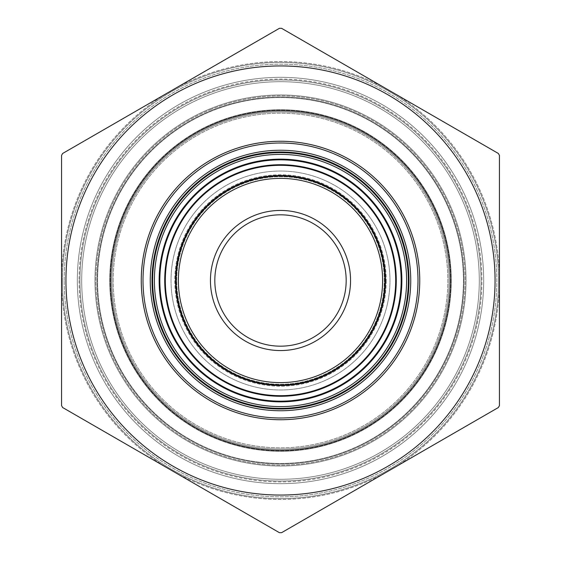 <?xml version="1.0" encoding="UTF-8"?>
<svg xmlns="http://www.w3.org/2000/svg" width="561" height="561" viewBox="0 0 561 561"><rect width="100%" height="100%" fill="white"/><g stroke="black" fill="none" stroke-linecap="round" stroke-linejoin="round"><path stroke-width="0.42" stroke-dasharray="2.81 2.1" d="M154.394 280.5A126.106 126.106 0 0 1 343.556 171.287A126.106 126.106 0 0 1 343.556 389.713A126.106 126.106 0 0 1 154.394 280.5A126.106 126.106 0 0 0 343.556 389.713A126.106 126.106 0 0 0 343.556 171.287A126.106 126.106 0 0 0 154.394 280.5M385.155 280.5A104.655 104.655 0 0 0 228.173 189.87A104.655 104.655 0 0 0 228.173 371.13A104.655 104.655 0 0 0 385.155 280.5A104.655 104.655 0 0 0 280.5 175.845A104.655 104.655 0 0 0 175.845 280.5A104.655 104.655 0 0 0 280.5 385.155A104.655 104.655 0 0 0 385.155 280.5A104.655 104.655 0 0 1 228.173 371.13A104.655 104.655 0 0 1 228.173 189.87A104.655 104.655 0 0 1 385.155 280.5M386.213 280.5A105.713 105.713 0 0 1 227.64 372.048A105.713 105.713 0 0 1 227.64 188.952A105.713 105.713 0 0 1 386.213 280.5A105.713 105.713 0 0 0 280.5 174.787A105.713 105.713 0 0 0 174.787 280.5A105.713 105.713 0 0 0 280.5 386.213A105.713 105.713 0 0 0 386.213 280.5M152.641 280.5A127.859 127.859 0 0 0 280.5 408.359A127.859 127.859 0 0 0 408.359 280.5A127.859 127.859 0 0 0 280.5 152.641A127.859 127.859 0 0 0 152.641 280.5A127.859 127.859 0 0 1 344.433 169.773A127.859 127.859 0 0 1 344.433 391.227A127.859 127.859 0 0 1 152.641 280.5M175.845 280.5A104.655 104.655 0 0 1 332.827 189.87A104.655 104.655 0 0 1 332.827 371.13A104.655 104.655 0 0 1 175.845 280.5M62.657 153.462L279.406 28.323M61.563 405.638L61.563 155.362M279.406 532.677L62.657 407.538M498.343 407.538L281.594 532.677M499.437 155.362L499.437 405.638M281.594 28.323L498.343 153.462M463.428 280.5A182.928 182.928 0 0 1 189.036 438.919A182.928 182.928 0 0 1 189.036 122.081A182.928 182.928 0 0 1 463.428 280.5A182.928 182.928 0 0 0 280.5 97.572A182.928 182.928 0 0 0 97.572 280.5A182.928 182.928 0 0 0 280.5 463.428A182.928 182.928 0 0 0 463.428 280.5A182.928 182.928 0 0 1 280.5 463.428A182.928 182.928 0 0 1 97.572 280.5A182.928 182.928 0 0 1 280.5 97.572A182.928 182.928 0 0 1 463.428 280.5A182.928 182.928 0 0 0 189.036 122.081A182.928 182.928 0 0 0 189.036 438.919A182.928 182.928 0 0 0 463.428 280.5M450.111 280.5A169.611 169.611 0 0 0 195.698 133.616A169.611 169.611 0 0 0 195.698 427.384A169.611 169.611 0 0 0 450.111 280.5A169.611 169.611 0 0 1 280.5 450.111A169.611 169.611 0 0 1 110.889 280.5A169.611 169.611 0 0 1 280.5 110.889A169.611 169.611 0 0 1 450.111 280.5M464.017 280.5A183.517 183.517 0 0 1 188.741 439.424A183.517 183.517 0 0 1 188.741 121.576A183.517 183.517 0 0 1 464.017 280.5A183.517 183.517 0 0 0 188.741 121.576A183.517 183.517 0 0 0 188.741 439.424A183.517 183.517 0 0 0 464.017 280.5A183.517 183.517 0 0 0 188.741 121.576A183.517 183.517 0 0 0 188.741 439.424A183.517 183.517 0 0 0 464.017 280.5A183.517 183.517 0 0 1 188.741 439.424A183.517 183.517 0 0 1 188.741 121.576A183.517 183.517 0 0 1 464.017 280.5M450.96 280.5A170.46 170.46 0 0 1 195.27 428.12A170.46 170.46 0 0 1 195.27 132.88A170.46 170.46 0 0 1 450.96 280.5A170.46 170.46 0 0 0 195.27 132.88A170.46 170.46 0 0 0 195.27 428.12A170.46 170.46 0 0 0 450.96 280.5M449.081 280.5A168.581 168.581 0 0 1 196.21 426.493A168.581 168.581 0 0 1 196.21 134.507A168.581 168.581 0 0 1 449.081 280.5A168.581 168.581 0 0 0 196.21 134.507A168.581 168.581 0 0 0 196.21 426.493A168.581 168.581 0 0 0 449.081 280.5A168.581 168.581 0 0 1 196.21 426.493A168.581 168.581 0 0 1 196.21 134.507A168.581 168.581 0 0 1 449.081 280.5M64.192 280.5A216.308 216.308 0 0 1 388.654 93.168A216.308 216.308 0 0 1 388.654 467.832A216.308 216.308 0 0 1 64.192 280.5A216.308 216.308 0 0 0 388.654 467.832A216.308 216.308 0 0 0 388.654 93.168A216.308 216.308 0 0 0 64.192 280.5M77.327 280.5A203.173 203.173 0 0 0 382.09 456.458A203.173 203.173 0 0 0 382.09 104.542A203.173 203.173 0 0 0 77.327 280.5A203.173 203.173 0 0 1 382.09 104.542A203.173 203.173 0 0 1 382.09 456.458A203.173 203.173 0 0 1 77.327 280.5M62.439 280.5A218.061 218.061 0 0 0 280.5 498.561A218.061 218.061 0 0 0 498.561 280.5A218.061 218.061 0 0 1 171.47 469.347A218.061 218.061 0 0 1 171.47 91.653A218.061 218.061 0 0 1 498.561 280.5A218.061 218.061 0 0 0 280.5 62.439A218.061 218.061 0 0 0 62.439 280.5A218.061 218.061 0 0 1 389.53 91.653A218.061 218.061 0 0 1 389.53 469.347A218.061 218.061 0 0 1 62.439 280.5M498.561 280.5A218.061 218.061 0 0 0 171.47 91.653A218.061 218.061 0 0 0 171.47 469.347A218.061 218.061 0 0 0 498.561 280.5M499.437 280.5A218.937 218.937 0 0 1 171.028 470.104A218.937 218.937 0 0 1 171.028 90.896A218.937 218.937 0 0 1 499.437 280.5A218.937 218.937 0 0 0 171.028 90.896A218.937 218.937 0 0 0 171.028 470.104A218.937 218.937 0 0 0 499.437 280.5M171.028 280.5A109.472 109.472 0 0 0 335.233 375.302A109.472 109.472 0 0 0 335.233 185.698A109.472 109.472 0 0 0 171.028 280.5A109.472 109.472 0 0 1 335.233 185.698A109.472 109.472 0 0 1 335.233 375.302A109.472 109.472 0 0 1 171.028 280.5M113.168 280.5A167.332 167.332 0 0 1 364.166 135.587A167.332 167.332 0 0 1 364.166 425.413A167.332 167.332 0 0 1 113.168 280.5A167.332 167.332 0 0 0 364.166 425.413A167.332 167.332 0 0 0 364.166 135.587A167.332 167.332 0 0 0 113.168 280.5M385.589 280.5A105.089 105.089 0 0 1 280.5 385.589A105.089 105.089 0 0 1 175.411 280.5A105.089 105.089 0 0 1 280.5 175.411A105.089 105.089 0 0 1 385.589 280.5A105.089 105.089 0 0 0 227.955 189.492A105.089 105.089 0 0 0 227.955 371.508A105.089 105.089 0 0 0 385.589 280.5A105.089 105.089 0 0 1 227.955 371.508A105.089 105.089 0 0 1 227.955 189.492A105.089 105.089 0 0 1 385.589 280.5M346.179 280.5A65.679 65.679 0 0 0 247.66 223.622A65.679 65.679 0 0 0 247.66 337.378A65.679 65.679 0 0 0 346.179 280.5A65.679 65.679 0 0 1 280.5 346.179A65.679 65.679 0 0 1 214.821 280.5A65.679 65.679 0 0 1 280.5 214.821A65.679 65.679 0 0 1 346.179 280.5M79.08 280.5A201.42 201.42 0 0 0 381.214 454.936A201.42 201.42 0 0 0 381.214 106.064A201.42 201.42 0 0 0 79.08 280.5M175.411 280.5A105.089 105.089 0 0 0 333.045 371.508A105.089 105.089 0 0 0 333.045 189.492A105.089 105.089 0 0 0 175.411 280.5M141.253 280.5A139.247 139.247 0 0 1 350.12 159.913A139.247 139.247 0 0 1 350.12 401.087A139.247 139.247 0 0 1 141.253 280.5A139.247 139.247 0 0 0 350.12 401.087A139.247 139.247 0 0 0 350.12 159.913A139.247 139.247 0 0 0 141.253 280.5M176.722 280.5A103.778 103.778 0 0 1 332.385 190.628A103.778 103.778 0 0 1 332.385 370.372A103.778 103.778 0 0 1 176.722 280.5A103.778 103.778 0 0 0 332.385 370.372A103.778 103.778 0 0 0 332.385 190.628A103.778 103.778 0 0 0 176.722 280.5A103.778 103.778 0 0 0 332.385 370.372A103.778 103.778 0 0 0 332.385 190.628A103.778 103.778 0 0 0 176.722 280.5M175.312 280.5A105.188 105.188 0 0 1 333.094 189.408A105.188 105.188 0 0 1 333.094 371.592A105.188 105.188 0 0 1 175.312 280.5A105.188 105.188 0 0 0 333.094 371.592A105.188 105.188 0 0 0 333.094 189.408A105.188 105.188 0 0 0 175.312 280.5M395.687 280.5A115.187 115.187 0 0 1 280.5 395.687A115.187 115.187 0 0 1 165.313 280.5A115.187 115.187 0 0 1 280.5 165.313A115.187 115.187 0 0 1 395.687 280.5A115.187 115.187 0 0 0 280.5 165.313A115.187 115.187 0 0 0 165.313 280.5A115.187 115.187 0 0 0 280.5 395.687A115.187 115.187 0 0 0 395.687 280.5M164.724 280.5A115.776 115.776 0 0 0 338.388 380.765A115.776 115.776 0 0 0 338.388 180.235A115.776 115.776 0 0 0 164.724 280.5A115.776 115.776 0 0 1 338.388 180.235A115.776 115.776 0 0 1 338.388 380.765A115.776 115.776 0 0 1 164.724 280.5M356.41 464.235A198.797 198.797 0 0 0 401.662 122.894A198.797 198.797 0 0 0 83.428 254.371A198.797 198.797 0 0 0 356.41 464.235A198.797 198.797 0 0 1 83.428 254.371A198.797 198.797 0 0 1 401.662 122.894A198.797 198.797 0 0 1 356.41 464.235M215.627 123.476A169.899 169.899 0 0 1 448.919 302.828A169.899 169.899 0 0 1 176.953 415.196A169.899 169.899 0 0 1 215.627 123.476A169.899 169.899 0 0 1 437.524 215.627A169.899 169.899 0 0 1 345.373 437.524A169.899 169.899 0 0 1 123.476 345.373A169.899 169.899 0 0 1 215.627 123.476A169.899 169.899 0 0 0 176.953 415.196A169.899 169.899 0 0 0 448.919 302.828A169.899 169.899 0 0 0 215.627 123.476M215.291 122.67A170.768 170.768 0 0 0 176.42 415.89A170.768 170.768 0 0 0 449.789 302.94A170.768 170.768 0 0 0 215.291 122.67A170.768 170.768 0 0 1 438.33 215.291A170.768 170.768 0 0 1 345.709 438.33A170.768 170.768 0 0 1 122.67 345.709A170.768 170.768 0 0 1 215.291 122.67M209.989 109.837A184.66 184.66 0 0 1 463.554 304.77A184.66 184.66 0 0 1 167.956 426.9A184.66 184.66 0 0 1 209.989 109.837A184.66 184.66 0 0 0 167.956 426.9A184.66 184.66 0 0 0 463.554 304.77A184.66 184.66 0 0 0 209.989 109.837M204.59 96.765A198.797 198.797 0 0 1 477.572 306.629A198.797 198.797 0 0 1 159.338 438.106A198.797 198.797 0 0 1 204.59 96.765A198.797 198.797 0 0 0 159.338 438.106A198.797 198.797 0 0 0 477.572 306.629A198.797 198.797 0 0 0 204.59 96.765M209.653 109.023A185.537 185.537 0 0 0 167.423 427.594A185.537 185.537 0 0 0 464.424 304.882A185.537 185.537 0 0 0 209.653 109.023A185.537 185.537 0 0 1 464.424 304.882A185.537 185.537 0 0 1 167.423 427.594A185.537 185.537 0 0 1 209.653 109.023M357.077 465.847A200.55 200.55 0 0 1 95.153 357.077A200.55 200.55 0 0 1 203.924 95.153A200.55 200.55 0 0 0 158.272 439.494A200.55 200.55 0 0 0 479.304 306.853A200.55 200.55 0 0 0 203.924 95.153A200.55 200.55 0 0 1 465.847 203.924A200.55 200.55 0 0 1 357.077 465.847A200.55 200.55 0 0 0 402.728 121.506A200.55 200.55 0 0 0 81.696 254.147A200.55 200.55 0 0 0 357.077 465.847M203.924 95.153A200.55 200.55 0 0 1 479.304 306.853A200.55 200.55 0 0 1 158.272 439.494A200.55 200.55 0 0 1 203.924 95.153M345.373 437.524A169.899 169.899 0 0 0 384.047 145.804A169.899 169.899 0 0 0 112.081 258.172A169.899 169.899 0 0 0 345.373 437.524"/><path stroke-width="0.84" d="M401.164 280.5A120.664 120.664 0 0 0 220.164 176A120.664 120.664 0 0 0 220.164 385A120.664 120.664 0 0 0 401.164 280.5A120.664 120.664 0 0 1 220.164 385A120.664 120.664 0 0 1 220.164 176A120.664 120.664 0 0 1 401.164 280.5M406.606 280.5A126.106 126.106 0 0 0 217.444 171.287A126.106 126.106 0 0 0 217.444 389.713A126.106 126.106 0 0 0 406.606 280.5A126.106 126.106 0 0 1 217.444 389.713A126.106 126.106 0 0 1 217.444 171.287A126.106 126.106 0 0 1 406.606 280.5M401.858 280.5A121.358 121.358 0 0 1 219.821 385.596A121.358 121.358 0 0 1 219.821 175.404A121.358 121.358 0 0 1 401.858 280.5A121.358 121.358 0 0 0 219.821 175.404A121.358 121.358 0 0 0 219.821 385.596A121.358 121.358 0 0 0 401.858 280.5M408.359 280.5A127.859 127.859 0 0 1 216.567 391.227A127.859 127.859 0 0 1 216.567 169.773A127.859 127.859 0 0 1 408.359 280.5A127.859 127.859 0 0 0 216.567 169.773A127.859 127.859 0 0 0 216.567 391.227A127.859 127.859 0 0 0 408.359 280.5M279.406 28.323L281.594 28.323L279.406 28.323L62.657 153.462L61.563 155.362L62.657 153.462L279.406 28.323L281.594 28.323L389.972 90.896L281.594 28.323L279.406 28.323L62.657 153.462L61.563 155.362L61.563 405.638L62.657 407.538L61.563 405.638L61.563 155.362L62.657 153.462M62.657 407.538L279.406 532.677L281.594 532.677L279.406 532.677L62.657 407.538L61.563 405.638L62.657 407.538L279.406 532.677L281.594 532.677L498.343 407.538L499.437 405.638L498.343 407.538L281.594 532.677L279.406 532.677M499.437 405.638L499.437 155.362L498.343 153.462L499.437 155.362L499.437 405.638L498.343 407.538L499.437 405.638L499.437 155.362L498.343 153.462L389.972 90.896L498.343 153.462L499.437 155.362M214.821 280.5A65.679 65.679 0 0 0 313.34 337.378A65.679 65.679 0 0 0 313.34 223.622A65.679 65.679 0 0 0 214.821 280.5A65.679 65.679 0 0 1 313.34 223.622A65.679 65.679 0 0 1 313.34 337.378A65.679 65.679 0 0 1 214.821 280.5M65.939 280.5A214.561 214.561 0 0 1 335.583 73.133A214.561 214.561 0 0 1 466.78 386.971A214.561 214.561 0 0 1 65.939 280.5A214.561 214.561 0 0 0 387.777 466.317A214.561 214.561 0 0 0 387.777 94.683A214.561 214.561 0 0 0 65.939 280.5M498.343 153.462L281.594 28.323M61.563 155.362L61.563 405.638M281.594 532.677L498.343 407.538M419.747 280.5A139.247 139.247 0 0 1 280.5 419.747A139.247 139.247 0 0 1 141.253 280.5A139.247 139.247 0 0 1 280.5 141.253A139.247 139.247 0 0 1 419.747 280.5A139.247 139.247 0 0 0 210.88 159.913A139.247 139.247 0 0 0 210.88 401.087A139.247 139.247 0 0 0 419.747 280.5M410.743 280.5A130.243 130.243 0 0 1 215.375 393.296A130.243 130.243 0 0 1 215.375 167.704A130.243 130.243 0 0 1 410.743 280.5A130.243 130.243 0 0 0 215.375 167.704A130.243 130.243 0 0 0 215.375 393.296A130.243 130.243 0 0 0 410.743 280.5M417.994 280.5A137.494 137.494 0 0 0 211.756 161.428A137.494 137.494 0 0 0 211.756 399.572A137.494 137.494 0 0 0 417.994 280.5A137.494 137.494 0 0 1 211.756 399.572A137.494 137.494 0 0 1 211.756 161.428A137.494 137.494 0 0 1 417.994 280.5M164.724 280.5A115.776 115.776 0 0 1 338.388 180.235A115.776 115.776 0 0 1 338.388 380.765A115.776 115.776 0 0 1 164.724 280.5A115.776 115.776 0 0 0 338.388 380.765A115.776 115.776 0 0 0 338.388 180.235A115.776 115.776 0 0 0 164.724 280.5M165.313 280.5A115.187 115.187 0 0 0 280.5 395.687A115.187 115.187 0 0 0 395.687 280.5A115.187 115.187 0 0 0 280.5 165.313A115.187 115.187 0 0 0 165.313 280.5A115.187 115.187 0 0 1 338.094 180.747A115.187 115.187 0 0 1 338.094 380.253A115.187 115.187 0 0 1 165.313 280.5M384.895 280.5A104.395 104.395 0 0 1 228.299 370.912A104.395 104.395 0 0 1 228.299 190.088A104.395 104.395 0 0 1 384.895 280.5A104.395 104.395 0 0 0 280.5 176.105A104.395 104.395 0 0 0 176.105 280.5A104.395 104.395 0 0 0 280.5 384.895A104.395 104.395 0 0 0 384.895 280.5M210.438 280.5A70.062 70.062 0 0 1 315.527 219.828A70.062 70.062 0 0 1 315.527 341.172A70.062 70.062 0 0 1 210.438 280.5A70.062 70.062 0 0 0 315.527 341.172A70.062 70.062 0 0 0 315.527 219.828A70.062 70.062 0 0 0 210.438 280.5M178.377 280.5A102.123 102.123 0 0 0 331.558 368.942A102.123 102.123 0 0 0 331.558 192.058A102.123 102.123 0 0 0 178.377 280.5A102.123 102.123 0 0 1 331.558 192.058A102.123 102.123 0 0 1 331.558 368.942A102.123 102.123 0 0 1 178.377 280.5M408.997 280.5A128.497 128.497 0 0 1 216.251 391.781A128.497 128.497 0 0 1 216.251 169.219A128.497 128.497 0 0 1 408.997 280.5"/></g></svg>
